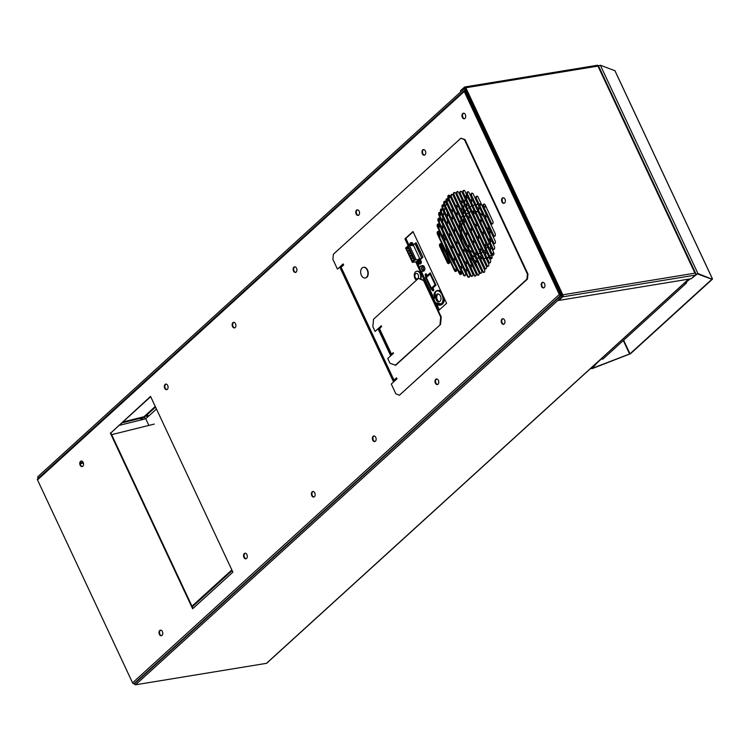 <?xml version="1.0" encoding="UTF-8"?>
<svg xmlns="http://www.w3.org/2000/svg" width="750" height="750" viewBox="0 0 750 750"><rect width="100%" height="100%" fill="white"/><g stroke="black" fill="none" stroke-linecap="round" stroke-linejoin="round"><path stroke-width="1.12" d="M111.638 434.653L154.247 424.078M464.494 90.384L465.394 89.559A0.759 0.525 47.7 0 1 464.775 88.247L465.441 88.134L562.425 295.181A0.75 0.497 -99.3 0 1 562.331 296.194L558.384 299.784L558.703 300.441L691.369 278.709L695.316 275.119A1.519 1.003 80.7 0 0 695.513 273.066L694.95 273.159L597.956 66.103L598.519 66.009L465.844 87.75L562.837 294.806L694.95 273.159M465.066 88.884L465.759 88.819M465.075 88.875L465.741 88.763M38.597 477.928A0.759 0.525 -132.3 0 1 38.044 476.606M266.962 662.878A1.2 0.834 -132.3 0 1 266.456 663.337L135.562 684.788A0.759 0.525 -132.3 0 1 134.944 683.466M562.528 295.706L561.966 295.744L562.528 295.65M562.341 295.003L561.684 295.106A0.759 0.525 47.7 0 0 562.087 296.419M465.394 89.559L466.059 89.447M412.359 245.447A1.959 1.294 -99.3 0 0 412.134 243.75A1.959 1.294 -99.3 0 0 410.297 243.009A1.959 1.294 -99.3 0 0 409.95 245.456M413.175 245.1A2.072 1.369 -99.3 0 0 412.903 243.581A2.072 1.369 -99.3 0 0 411.459 242.55A2.072 1.369 -99.3 0 0 411.188 242.634M410.287 245.4A3.225 3.075 161.4 0 1 410.128 245.053L411.141 244.678M411.141 245.278A3.553 2.175 -129 0 1 410.906 244.875A3.553 0.787 -29.8 0 1 411.412 244.472L411.216 244.059A3.553 1.303 159.8 0 0 410.7 244.434A3.553 2.175 -129 0 1 410.484 243.759A3.225 2.128 14.8 0 0 410.344 243.872A3.225 2.128 14.8 0 0 410.222 243.994A3.553 2.7 43.7 0 0 410.428 244.678A3.553 1.303 159.8 0 0 410.128 245.053M410.428 244.678L411.234 244.603M411.403 244.462L410.7 244.434M562.837 294.806A1.519 1.003 -99.3 0 1 562.641 296.859L558.703 300.441M465.844 87.75A1.519 1.003 -99.3 0 0 464.784 86.981A1.519 1.003 -99.3 0 0 464.419 87.169L460.472 90.759L460.781 91.425L465.113 87.769M465.431 88.116A0.75 0.497 -99.3 0 0 464.728 87.834M597.084 65.428A1.519 1.003 80.7 0 1 597.459 65.25A1.519 1.003 80.7 0 1 598.519 66.009M461.278 91.341L460.781 91.425M598.416 66.103L695.438 273.075M446.803 251.1A1.884 1.238 -99.3 0 0 447.047 248.559L439.425 232.284A1.884 1.238 -99.3 0 0 438.113 231.337A1.884 1.238 -99.3 0 0 437.409 234.113L445.031 250.387A1.884 1.238 -99.3 0 0 446.344 251.325A1.884 1.238 -99.3 0 0 446.803 251.1M456.253 271.275A1.884 1.238 -99.3 0 0 456.497 268.734L448.875 252.459A1.884 1.238 -99.3 0 0 447.562 251.522A1.884 1.238 -99.3 0 0 446.859 254.297L454.491 270.562A1.884 1.238 -99.3 0 0 455.794 271.509A1.884 1.238 -99.3 0 0 456.253 271.275M451.631 246.703A1.884 1.238 -99.3 0 0 451.875 244.162L444.253 227.888A1.884 1.238 -99.3 0 0 442.941 226.941A1.884 1.238 -99.3 0 0 442.238 229.716L449.869 245.991A1.884 1.238 -99.3 0 0 451.172 246.928A1.884 1.238 -99.3 0 0 451.631 246.703M461.091 266.878A1.884 1.238 -99.3 0 0 461.334 264.337L453.703 248.063A1.884 1.238 -99.3 0 0 452.4 247.125A1.884 1.238 -99.3 0 0 451.697 249.9L459.319 266.175A1.884 1.238 -99.3 0 0 460.631 267.113A1.884 1.238 -99.3 0 0 461.091 266.878M456.469 242.306A1.884 1.238 -99.3 0 0 456.713 239.766L449.081 223.491A1.884 1.238 -99.3 0 0 447.778 222.544A1.884 1.238 -99.3 0 0 447.075 225.319L454.697 241.594A1.884 1.238 -99.3 0 0 456.009 242.531A1.884 1.238 -99.3 0 0 456.469 242.306M465.919 262.481A1.884 1.238 -99.3 0 0 466.163 259.941L458.541 243.666A1.884 1.238 -99.3 0 0 457.228 242.728A1.884 1.238 -99.3 0 0 456.525 245.503L464.147 261.778A1.884 1.238 -99.3 0 0 465.459 262.716A1.884 1.238 -99.3 0 0 465.919 262.481M461.297 237.909A1.884 1.238 -99.3 0 0 461.541 235.369L453.919 219.094A1.884 1.238 -99.3 0 0 452.606 218.147A1.884 1.238 -99.3 0 0 451.903 220.922L459.525 237.197A1.884 1.238 -99.3 0 0 460.837 238.134A1.884 1.238 -99.3 0 0 461.297 237.909M470.747 258.084A1.884 1.238 -99.3 0 0 470.991 255.544L463.369 239.269A1.884 1.238 -99.3 0 0 462.056 238.331A1.884 1.238 -99.3 0 0 461.353 241.106L468.984 257.381A1.884 1.238 -99.3 0 0 470.287 258.319A1.884 1.238 -99.3 0 0 470.747 258.084M466.125 233.513A1.884 1.238 -99.3 0 0 466.369 230.972L458.747 214.697A1.884 1.238 -99.3 0 0 457.434 213.75A1.884 1.238 -99.3 0 0 456.731 216.525L464.363 232.8A1.884 1.238 -99.3 0 0 465.666 233.737A1.884 1.238 -99.3 0 0 466.125 233.513M475.584 253.688A1.884 1.238 -99.3 0 0 475.828 251.147L468.197 234.872A1.884 1.238 -99.3 0 0 466.894 233.934A1.884 1.238 -99.3 0 0 466.191 236.709L473.812 252.984A1.884 1.238 -99.3 0 0 475.125 253.922A1.884 1.238 -99.3 0 0 475.584 253.688M470.953 229.116A1.884 1.238 -99.3 0 0 471.206 226.575L463.575 210.3A1.884 1.238 -99.3 0 0 462.272 209.353A1.884 1.238 -99.3 0 0 461.569 212.128L469.191 228.403A1.884 1.238 -99.3 0 0 470.503 229.341A1.884 1.238 -99.3 0 0 470.953 229.116M480.413 249.3A1.884 1.238 -99.3 0 0 480.656 246.75L473.034 230.475A1.884 1.238 -99.3 0 0 471.722 229.537A1.884 1.238 -99.3 0 0 471.019 232.312L478.641 248.588A1.884 1.238 -99.3 0 0 479.953 249.525A1.884 1.238 -99.3 0 0 480.413 249.3M475.791 224.719A1.884 1.238 -99.3 0 0 476.034 222.178L468.412 205.903A1.884 1.238 -99.3 0 0 467.1 204.966A1.884 1.238 -99.3 0 0 466.397 207.731L474.019 224.006A1.884 1.238 -99.3 0 0 475.331 224.953A1.884 1.238 -99.3 0 0 475.791 224.719M485.241 244.903A1.884 1.238 -99.3 0 0 485.484 242.353L477.863 226.078A1.884 1.238 -99.3 0 0 476.55 225.141A1.884 1.238 -99.3 0 0 475.847 227.916L483.469 244.191A1.884 1.238 -99.3 0 0 484.781 245.128A1.884 1.238 -99.3 0 0 485.241 244.903M480.619 220.322A1.884 1.238 -99.3 0 0 480.862 217.781L473.241 201.506A1.884 1.238 -99.3 0 0 471.928 200.569A1.884 1.238 -99.3 0 0 471.225 203.334L478.847 219.609A1.884 1.238 -99.3 0 0 480.159 220.556A1.884 1.238 -99.3 0 0 480.619 220.322M490.069 240.506A1.884 1.238 -99.3 0 0 490.312 237.956L482.691 221.681A1.884 1.238 -99.3 0 0 481.378 220.744A1.884 1.238 -99.3 0 0 480.684 223.519L488.306 239.794A1.884 1.238 -99.3 0 0 489.619 240.731A1.884 1.238 -99.3 0 0 490.069 240.506M453.947 258.994A1.884 1.238 -99.3 0 0 454.191 256.444L446.569 240.169A1.884 1.238 -99.3 0 0 445.256 239.231A1.884 1.238 -99.3 0 0 444.553 242.006L452.175 258.281A1.884 1.238 -99.3 0 0 453.488 259.219A1.884 1.238 -99.3 0 0 453.947 258.994M458.775 254.597A1.884 1.238 -99.3 0 0 459.019 252.047L451.397 235.772A1.884 1.238 -99.3 0 0 450.084 234.834A1.884 1.238 -99.3 0 0 449.381 237.609L457.003 253.884A1.884 1.238 -99.3 0 0 458.316 254.822A1.884 1.238 -99.3 0 0 458.775 254.597M463.603 250.2A1.884 1.238 -99.3 0 0 463.847 247.65L456.225 231.375A1.884 1.238 -99.3 0 0 454.913 230.438A1.884 1.238 -99.3 0 0 454.219 233.212L461.841 249.488A1.884 1.238 -99.3 0 0 463.153 250.425A1.884 1.238 -99.3 0 0 463.603 250.2M468.441 245.803A1.884 1.238 -99.3 0 0 468.684 243.253L461.062 226.988A1.884 1.238 -99.3 0 0 459.75 226.041A1.884 1.238 -99.3 0 0 459.047 228.816L466.669 245.091A1.884 1.238 -99.3 0 0 467.981 246.028A1.884 1.238 -99.3 0 0 468.441 245.803M473.269 241.406A1.884 1.238 -99.3 0 0 473.512 238.856L465.891 222.591A1.884 1.238 -99.3 0 0 464.578 221.644A1.884 1.238 -99.3 0 0 463.875 224.419L471.497 240.694A1.884 1.238 -99.3 0 0 472.809 241.631A1.884 1.238 -99.3 0 0 473.269 241.406M478.097 237.009A1.884 1.238 -99.3 0 0 478.341 234.469L470.719 218.194A1.884 1.238 -99.3 0 0 469.406 217.247A1.884 1.238 -99.3 0 0 468.703 220.022L476.334 236.297A1.884 1.238 -99.3 0 0 477.638 237.234A1.884 1.238 -99.3 0 0 478.097 237.009M482.934 232.613A1.884 1.238 -99.3 0 0 483.178 230.072L475.547 213.797A1.884 1.238 -99.3 0 0 474.244 212.85A1.884 1.238 -99.3 0 0 473.541 215.625L481.163 231.9A1.884 1.238 -99.3 0 0 482.475 232.838A1.884 1.238 -99.3 0 0 482.934 232.613M444.488 238.809A1.884 1.238 -99.3 0 0 444.741 236.269L439.397 224.878A1.884 1.238 -99.3 0 0 438.084 223.931A1.884 1.238 -99.3 0 0 437.391 226.706L442.725 238.097A1.884 1.238 -99.3 0 0 444.037 239.044A1.884 1.238 -99.3 0 0 444.488 238.809M461.109 274.284A1.884 1.238 -99.3 0 0 461.353 271.744L456.019 260.353A1.884 1.238 -99.3 0 0 454.706 259.416A1.884 1.238 -99.3 0 0 454.003 262.181L459.337 273.572A1.884 1.238 -99.3 0 0 460.65 274.519A1.884 1.238 -99.3 0 0 461.109 274.284M449.325 234.412A1.884 1.238 -99.3 0 0 449.569 231.872L444.234 220.481A1.884 1.238 -99.3 0 0 442.922 219.534A1.884 1.238 -99.3 0 0 442.219 222.309L447.553 233.7A1.884 1.238 -99.3 0 0 448.866 234.647A1.884 1.238 -99.3 0 0 449.325 234.412M465.938 269.887A1.884 1.238 -99.3 0 0 466.181 267.347L460.847 255.956A1.884 1.238 -99.3 0 0 459.534 255.019A1.884 1.238 -99.3 0 0 458.841 257.784L464.175 269.184A1.884 1.238 -99.3 0 0 465.487 270.122A1.884 1.238 -99.3 0 0 465.938 269.887M454.153 230.016A1.884 1.238 -99.3 0 0 454.397 227.475L449.062 216.084A1.884 1.238 -99.3 0 0 447.75 215.137A1.884 1.238 -99.3 0 0 447.047 217.912L452.381 229.303A1.884 1.238 -99.3 0 0 453.694 230.25A1.884 1.238 -99.3 0 0 454.153 230.016M470.775 265.491A1.884 1.238 -99.3 0 0 471.019 262.95L465.684 251.559A1.884 1.238 -99.3 0 0 464.372 250.622A1.884 1.238 -99.3 0 0 463.669 253.387L469.003 264.788A1.884 1.238 -99.3 0 0 470.316 265.725A1.884 1.238 -99.3 0 0 470.775 265.491M449.109 263.391A1.884 1.238 -99.3 0 0 449.363 260.841L441.731 244.566A1.884 1.238 -99.3 0 0 440.428 243.628A1.884 1.238 -99.3 0 0 439.725 246.403L447.347 262.678A1.884 1.238 -99.3 0 0 448.659 263.616A1.884 1.238 -99.3 0 0 449.109 263.391M458.981 225.619A1.884 1.238 -99.3 0 0 459.225 223.078L453.891 211.688A1.884 1.238 -99.3 0 0 452.578 210.741A1.884 1.238 -99.3 0 0 451.884 213.516L457.219 224.906A1.884 1.238 -99.3 0 0 458.531 225.853A1.884 1.238 -99.3 0 0 458.981 225.619M475.603 261.094A1.884 1.238 -99.3 0 0 475.847 258.553L470.512 247.162A1.884 1.238 -99.3 0 0 469.2 246.225A1.884 1.238 -99.3 0 0 468.497 248.991L473.831 260.391A1.884 1.238 -99.3 0 0 475.144 261.328A1.884 1.238 -99.3 0 0 475.603 261.094M463.819 221.222A1.884 1.238 -99.3 0 0 464.062 218.681L458.728 207.291A1.884 1.238 -99.3 0 0 457.416 206.344A1.884 1.238 -99.3 0 0 456.713 209.119L462.047 220.509A1.884 1.238 -99.3 0 0 463.359 221.456A1.884 1.238 -99.3 0 0 463.819 221.222M480.431 256.706A1.884 1.238 -99.3 0 0 480.675 254.156L475.341 242.766A1.884 1.238 -99.3 0 0 474.028 241.828A1.884 1.238 -99.3 0 0 473.325 244.594L478.669 255.994A1.884 1.238 -99.3 0 0 479.972 256.931A1.884 1.238 -99.3 0 0 480.431 256.706M468.647 216.825A1.884 1.238 -99.3 0 0 468.891 214.284L463.556 202.894A1.884 1.238 -99.3 0 0 462.244 201.956A1.884 1.238 -99.3 0 0 461.541 204.722L466.875 216.113A1.884 1.238 -99.3 0 0 468.188 217.059A1.884 1.238 -99.3 0 0 468.647 216.825M485.269 252.309A1.884 1.238 -99.3 0 0 485.512 249.759L480.169 238.369A1.884 1.238 -99.3 0 0 478.866 237.431A1.884 1.238 -99.3 0 0 478.163 240.206L483.497 251.597A1.884 1.238 -99.3 0 0 484.809 252.534A1.884 1.238 -99.3 0 0 485.269 252.309M473.475 212.428A1.884 1.238 -99.3 0 0 473.719 209.887L468.384 198.497A1.884 1.238 -99.3 0 0 467.072 197.559A1.884 1.238 -99.3 0 0 466.369 200.325L471.713 211.716A1.884 1.238 -99.3 0 0 473.016 212.662A1.884 1.238 -99.3 0 0 473.475 212.428M490.097 247.912A1.884 1.238 -99.3 0 0 490.341 245.363L485.006 233.972A1.884 1.238 -99.3 0 0 483.694 233.034A1.884 1.238 -99.3 0 0 482.991 235.809L488.325 247.2A1.884 1.238 -99.3 0 0 489.637 248.138A1.884 1.238 -99.3 0 0 490.097 247.912M466.312 197.137A1.884 1.238 -99.3 0 0 466.556 194.588L465.028 191.334A1.884 1.238 -99.3 0 0 463.725 190.397A1.884 1.238 -99.3 0 0 463.022 193.162L464.541 196.425A1.884 1.238 -99.3 0 0 465.853 197.363A1.884 1.238 -99.3 0 0 466.312 197.137M451.819 210.319A1.884 1.238 -99.3 0 0 452.062 207.778L448.247 199.641A1.884 1.238 -99.3 0 0 446.944 198.703A1.884 1.238 -99.3 0 0 446.241 201.478L450.047 209.616A1.884 1.238 -99.3 0 0 451.359 210.553A1.884 1.238 -99.3 0 0 451.819 210.319M456.647 205.922A1.884 1.238 -99.3 0 0 456.891 203.381L453.084 195.244A1.884 1.238 -99.3 0 0 451.772 194.306A1.884 1.238 -99.3 0 0 451.069 197.081L454.884 205.219A1.884 1.238 -99.3 0 0 456.188 206.156A1.884 1.238 -99.3 0 0 456.647 205.922M461.484 201.534A1.884 1.238 -99.3 0 0 461.728 198.984L458.672 192.478A1.884 1.238 -99.3 0 0 457.369 191.541A1.884 1.238 -99.3 0 0 456.666 194.306L459.713 200.822A1.884 1.238 -99.3 0 0 461.025 201.759A1.884 1.238 -99.3 0 0 461.484 201.534M442.153 219.113A1.884 1.238 -99.3 0 0 442.397 216.572L440.878 213.319A1.884 1.238 -99.3 0 0 439.566 212.381A1.884 1.238 -99.3 0 0 438.863 215.147L440.391 218.4A1.884 1.238 -99.3 0 0 441.703 219.347A1.884 1.238 -99.3 0 0 442.153 219.113M469.294 277.05A1.884 1.238 -99.3 0 0 469.537 274.509L468.019 271.256A1.884 1.238 -99.3 0 0 466.706 270.309A1.884 1.238 -99.3 0 0 466.003 273.084L467.531 276.337A1.884 1.238 -99.3 0 0 468.834 277.284A1.884 1.238 -99.3 0 0 469.294 277.05M490.144 262.725A1.884 1.238 -99.3 0 0 490.388 260.175L487.341 253.669A1.884 1.238 -99.3 0 0 486.028 252.731A1.884 1.238 -99.3 0 0 485.325 255.497L488.372 262.013A1.884 1.238 -99.3 0 0 489.684 262.95A1.884 1.238 -99.3 0 0 490.144 262.725M446.991 214.716A1.884 1.238 -99.3 0 0 447.234 212.175L444.178 205.669A1.884 1.238 -99.3 0 0 442.875 204.722A1.884 1.238 -99.3 0 0 442.172 207.497L445.219 214.012A1.884 1.238 -99.3 0 0 446.531 214.95A1.884 1.238 -99.3 0 0 446.991 214.716M486.075 268.744A1.884 1.238 -99.3 0 0 486.319 266.203L482.512 258.066A1.884 1.238 -99.3 0 0 481.2 257.119A1.884 1.238 -99.3 0 0 480.497 259.894L484.303 268.031A1.884 1.238 -99.3 0 0 485.616 268.978A1.884 1.238 -99.3 0 0 486.075 268.744M481.247 273.141A1.884 1.238 -99.3 0 0 481.491 270.6L477.675 262.462A1.884 1.238 -99.3 0 0 476.363 261.516A1.884 1.238 -99.3 0 0 475.669 264.291L479.475 272.428A1.884 1.238 -99.3 0 0 480.788 273.366A1.884 1.238 -99.3 0 0 481.247 273.141M475.65 275.906A1.884 1.238 -99.3 0 0 475.894 273.366L472.847 266.859A1.884 1.238 -99.3 0 0 471.534 265.912A1.884 1.238 -99.3 0 0 470.831 268.688L473.888 275.203A1.884 1.238 -99.3 0 0 475.191 276.141A1.884 1.238 -99.3 0 0 475.65 275.906M493.453 255.066A1.884 1.238 -99.3 0 0 493.697 252.525L492.169 249.272A1.884 1.238 -99.3 0 0 490.856 248.334A1.884 1.238 -99.3 0 0 490.153 251.1L491.681 254.353A1.884 1.238 -99.3 0 0 492.994 255.3A1.884 1.238 -99.3 0 0 493.453 255.066M471.169 200.147A1.884 1.238 -99.3 0 0 471.412 197.597L469.125 192.722A1.884 1.238 -99.3 0 0 467.812 191.775A1.884 1.238 -99.3 0 0 467.109 194.55L469.397 199.434A1.884 1.238 -99.3 0 0 470.709 200.372A1.884 1.238 -99.3 0 0 471.169 200.147M442.181 226.519A1.884 1.238 -99.3 0 0 442.425 223.978L440.138 219.094A1.884 1.238 -99.3 0 0 438.825 218.156A1.884 1.238 -99.3 0 0 438.122 220.931L440.409 225.806A1.884 1.238 -99.3 0 0 441.722 226.753A1.884 1.238 -99.3 0 0 442.181 226.519M447.009 222.122A1.884 1.238 -99.3 0 0 447.253 219.581L442.678 209.822A1.884 1.238 -99.3 0 0 441.375 208.875A1.884 1.238 -99.3 0 0 440.672 211.65L445.247 221.419A1.884 1.238 -99.3 0 0 446.55 222.356A1.884 1.238 -99.3 0 0 447.009 222.122M451.847 217.725A1.884 1.238 -99.3 0 0 452.091 215.184L445.988 202.162A1.884 1.238 -99.3 0 0 444.675 201.225A1.884 1.238 -99.3 0 0 443.972 204L450.075 217.022A1.884 1.238 -99.3 0 0 451.388 217.959A1.884 1.238 -99.3 0 0 451.847 217.725M461.503 208.941A1.884 1.238 -99.3 0 0 461.747 206.391L455.653 193.369A1.884 1.238 -99.3 0 0 454.341 192.431A1.884 1.238 -99.3 0 0 453.637 195.206L459.741 208.228A1.884 1.238 -99.3 0 0 461.044 209.166A1.884 1.238 -99.3 0 0 461.503 208.941M465.206 275.672A1.884 1.238 -99.3 0 0 465.45 273.122L463.163 268.247A1.884 1.238 -99.3 0 0 461.85 267.3A1.884 1.238 -99.3 0 0 461.147 270.075L463.434 274.959A1.884 1.238 -99.3 0 0 464.747 275.897A1.884 1.238 -99.3 0 0 465.206 275.672M491.644 258.572A1.884 1.238 -99.3 0 0 491.887 256.022L487.312 246.263A1.884 1.238 -99.3 0 0 486.009 245.325A1.884 1.238 -99.3 0 0 485.306 248.091L489.872 257.859A1.884 1.238 -99.3 0 0 491.184 258.797A1.884 1.238 -99.3 0 0 491.644 258.572M466.331 204.544A1.884 1.238 -99.3 0 0 466.584 201.994L462.009 192.234A1.884 1.238 -99.3 0 0 460.697 191.287A1.884 1.238 -99.3 0 0 459.994 194.062L464.569 203.831A1.884 1.238 -99.3 0 0 465.881 204.769A1.884 1.238 -99.3 0 0 466.331 204.544M488.334 266.222A1.884 1.238 -99.3 0 0 488.587 263.681L482.484 250.659A1.884 1.238 -99.3 0 0 481.172 249.722A1.884 1.238 -99.3 0 0 480.469 252.487L486.572 265.509A1.884 1.238 -99.3 0 0 487.884 266.447A1.884 1.238 -99.3 0 0 488.334 266.222M478.678 275.016A1.884 1.238 -99.3 0 0 478.922 272.475L472.819 259.453A1.884 1.238 -99.3 0 0 471.516 258.506A1.884 1.238 -99.3 0 0 470.812 261.281L476.906 274.303A1.884 1.238 -99.3 0 0 478.219 275.241A1.884 1.238 -99.3 0 0 478.678 275.016M472.322 276.159A1.884 1.238 -99.3 0 0 472.566 273.609L467.991 263.85A1.884 1.238 -99.3 0 0 466.678 262.903A1.884 1.238 -99.3 0 0 465.975 265.678L470.55 275.447A1.884 1.238 -99.3 0 0 471.863 276.384A1.884 1.238 -99.3 0 0 472.322 276.159M494.194 249.291A1.884 1.238 -99.3 0 0 494.438 246.75L492.15 241.866A1.884 1.238 -99.3 0 0 490.837 240.928A1.884 1.238 -99.3 0 0 490.134 243.694L492.422 248.578A1.884 1.238 -99.3 0 0 493.734 249.516A1.884 1.238 -99.3 0 0 494.194 249.291M456.675 213.328A1.884 1.238 -99.3 0 0 456.919 210.787L450.056 196.144A1.884 1.238 -99.3 0 0 448.744 195.206A1.884 1.238 -99.3 0 0 448.041 197.972L454.903 212.625A1.884 1.238 -99.3 0 0 456.216 213.562A1.884 1.238 -99.3 0 0 456.675 213.328M484.266 272.241A1.884 1.238 -99.3 0 0 484.519 269.7L477.656 255.056A1.884 1.238 -99.3 0 0 476.344 254.109A1.884 1.238 -99.3 0 0 475.641 256.884L482.503 271.537A1.884 1.238 -99.3 0 0 483.816 272.475A1.884 1.238 -99.3 0 0 484.266 272.241M478.312 208.031A1.884 1.238 -99.3 0 0 478.556 205.491L473.212 194.1A1.884 1.238 -99.3 0 0 471.909 193.162A1.884 1.238 -99.3 0 0 471.206 195.928L476.541 207.319A1.884 1.238 -99.3 0 0 477.853 208.266A1.884 1.238 -99.3 0 0 478.312 208.031M494.925 243.516A1.884 1.238 -99.3 0 0 495.169 240.966L489.834 229.575A1.884 1.238 -99.3 0 0 488.522 228.637A1.884 1.238 -99.3 0 0 487.819 231.412L493.162 242.803A1.884 1.238 -99.3 0 0 494.466 243.741A1.884 1.238 -99.3 0 0 494.925 243.516M487.762 228.216A1.884 1.238 -99.3 0 0 488.006 225.675L480.384 209.4A1.884 1.238 -99.3 0 0 479.072 208.453A1.884 1.238 -99.3 0 0 478.369 211.228L485.991 227.503A1.884 1.238 -99.3 0 0 487.303 228.441A1.884 1.238 -99.3 0 0 487.762 228.216M485.447 215.925A1.884 1.238 -99.3 0 0 485.691 213.384L478.069 197.109A1.884 1.238 -99.3 0 0 476.756 196.172A1.884 1.238 -99.3 0 0 476.062 198.938L483.684 215.213A1.884 1.238 -99.3 0 0 484.997 216.159A1.884 1.238 -99.3 0 0 485.447 215.925M494.906 236.109A1.884 1.238 -99.3 0 0 495.15 233.559L487.528 217.284A1.884 1.238 -99.3 0 0 486.216 216.347A1.884 1.238 -99.3 0 0 485.512 219.122L493.134 235.397A1.884 1.238 -99.3 0 0 494.447 236.334A1.884 1.238 -99.3 0 0 494.906 236.109M492.591 223.819A1.884 1.238 -99.3 0 0 492.834 221.278L485.212 205.003A1.884 1.238 -99.3 0 0 483.9 204.056A1.884 1.238 -99.3 0 0 483.197 206.831L490.828 223.106A1.884 1.238 -99.3 0 0 492.131 224.044A1.884 1.238 -99.3 0 0 492.591 223.819M438.384 231.337A1.884 1.238 -99.3 0 0 437.944 234.028L445.566 250.303A1.884 1.238 -99.3 0 0 446.606 251.241M447.844 251.522A1.884 1.238 -99.3 0 0 447.403 254.203L455.025 270.478A1.884 1.238 -99.3 0 0 456.056 271.416M443.222 226.941A1.884 1.238 -99.3 0 0 442.781 229.631L450.403 245.906A1.884 1.238 -99.3 0 0 451.434 246.844M452.672 247.125A1.884 1.238 -99.3 0 0 452.231 249.806L459.853 266.081A1.884 1.238 -99.3 0 0 460.894 267.019M448.05 222.544A1.884 1.238 -99.3 0 0 447.609 225.234L455.231 241.509A1.884 1.238 -99.3 0 0 456.262 242.447M457.5 242.728A1.884 1.238 -99.3 0 0 457.059 245.409L464.681 261.684A1.884 1.238 -99.3 0 0 465.722 262.622M452.878 218.156A1.884 1.238 -99.3 0 0 452.438 220.838L460.059 237.112A1.884 1.238 -99.3 0 0 461.1 238.05M462.338 238.331A1.884 1.238 -99.3 0 0 461.897 241.012L469.519 257.288A1.884 1.238 -99.3 0 0 470.55 258.225M457.716 213.759A1.884 1.238 -99.3 0 0 457.266 216.441L464.897 232.716A1.884 1.238 -99.3 0 0 465.928 233.653M467.166 233.934A1.884 1.238 -99.3 0 0 466.725 236.616L474.347 252.891A1.884 1.238 -99.3 0 0 475.378 253.828M462.544 209.362A1.884 1.238 -99.3 0 0 462.103 212.044L469.725 228.319A1.884 1.238 -99.3 0 0 470.756 229.256M471.994 229.537A1.884 1.238 -99.3 0 0 471.553 232.219L479.175 248.494A1.884 1.238 -99.3 0 0 480.216 249.441M467.372 204.966A1.884 1.238 -99.3 0 0 466.931 207.647L474.553 223.922A1.884 1.238 -99.3 0 0 475.594 224.859M476.831 225.141A1.884 1.238 -99.3 0 0 476.381 227.822L484.012 244.097A1.884 1.238 -99.3 0 0 485.044 245.044M472.209 200.569A1.884 1.238 -99.3 0 0 471.759 203.25L479.391 219.525A1.884 1.238 -99.3 0 0 480.422 220.463M481.659 220.744A1.884 1.238 -99.3 0 0 481.219 223.425L488.841 239.7A1.884 1.238 -99.3 0 0 489.872 240.647M445.528 239.231A1.884 1.238 -99.3 0 0 445.087 241.913L452.709 258.188A1.884 1.238 -99.3 0 0 453.75 259.134M450.366 234.834A1.884 1.238 -99.3 0 0 449.916 237.525L457.547 253.791A1.884 1.238 -99.3 0 0 458.578 254.738M455.194 230.438A1.884 1.238 -99.3 0 0 454.753 233.128L462.375 249.394A1.884 1.238 -99.3 0 0 463.406 250.341M460.022 226.041A1.884 1.238 -99.3 0 0 459.581 228.731L467.203 244.997A1.884 1.238 -99.3 0 0 468.244 245.944M464.85 221.644A1.884 1.238 -99.3 0 0 464.409 224.334L472.031 240.609A1.884 1.238 -99.3 0 0 473.072 241.547M469.688 217.247A1.884 1.238 -99.3 0 0 469.247 219.938L476.869 236.213A1.884 1.238 -99.3 0 0 477.9 237.15M474.516 212.85A1.884 1.238 -99.3 0 0 474.075 215.541L481.697 231.816A1.884 1.238 -99.3 0 0 482.737 232.753M438.366 223.931A1.884 1.238 -99.3 0 0 437.925 226.622L443.259 238.012A1.884 1.238 -99.3 0 0 444.291 238.95M454.988 259.416A1.884 1.238 -99.3 0 0 454.537 262.097L459.881 273.488A1.884 1.238 -99.3 0 0 460.912 274.425M443.194 219.534A1.884 1.238 -99.3 0 0 442.753 222.225L448.087 233.616A1.884 1.238 -99.3 0 0 449.128 234.553M459.816 255.019A1.884 1.238 -99.3 0 0 459.375 257.7L464.709 269.091A1.884 1.238 -99.3 0 0 465.741 270.028M448.022 215.147A1.884 1.238 -99.3 0 0 447.581 217.828L452.925 229.219A1.884 1.238 -99.3 0 0 453.956 230.156M464.644 250.622A1.884 1.238 -99.3 0 0 464.203 253.303L469.537 264.694A1.884 1.238 -99.3 0 0 470.578 265.631M440.7 243.628A1.884 1.238 -99.3 0 0 440.259 246.309L447.881 262.584A1.884 1.238 -99.3 0 0 448.912 263.531M452.859 210.75A1.884 1.238 -99.3 0 0 452.419 213.431L457.753 224.822A1.884 1.238 -99.3 0 0 458.784 225.759M469.472 246.225A1.884 1.238 -99.3 0 0 469.031 248.906L474.375 260.297A1.884 1.238 -99.3 0 0 475.406 261.234M457.688 206.353A1.884 1.238 -99.3 0 0 457.247 209.034L462.581 220.425A1.884 1.238 -99.3 0 0 463.622 221.363M474.309 241.828A1.884 1.238 -99.3 0 0 473.869 244.509L479.203 255.9A1.884 1.238 -99.3 0 0 480.234 256.837M462.516 201.956A1.884 1.238 -99.3 0 0 462.075 204.637L467.409 216.028A1.884 1.238 -99.3 0 0 468.45 216.966M479.137 237.431A1.884 1.238 -99.3 0 0 478.697 240.113L484.031 251.503A1.884 1.238 -99.3 0 0 485.072 252.45M467.353 197.559A1.884 1.238 -99.3 0 0 466.913 200.241L472.247 211.631A1.884 1.238 -99.3 0 0 473.278 212.569M483.966 233.034A1.884 1.238 -99.3 0 0 483.525 235.716L488.859 247.106A1.884 1.238 -99.3 0 0 489.9 248.053M463.997 190.397A1.884 1.238 -99.3 0 0 463.556 193.078L465.075 196.331A1.884 1.238 -99.3 0 0 466.116 197.278M447.216 198.703A1.884 1.238 -99.3 0 0 446.775 201.384L450.581 209.522A1.884 1.238 -99.3 0 0 451.622 210.459M452.044 194.306A1.884 1.238 -99.3 0 0 451.603 196.988L455.419 205.125A1.884 1.238 -99.3 0 0 456.45 206.062M457.641 191.541A1.884 1.238 -99.3 0 0 457.2 194.222L460.247 200.728A1.884 1.238 -99.3 0 0 461.288 201.675M439.838 212.381A1.884 1.238 -99.3 0 0 439.397 215.062L440.925 218.316A1.884 1.238 -99.3 0 0 441.956 219.253M466.978 270.309A1.884 1.238 -99.3 0 0 466.537 273L468.066 276.253A1.884 1.238 -99.3 0 0 469.097 277.191M486.3 252.731A1.884 1.238 -99.3 0 0 485.859 255.412L488.916 261.919A1.884 1.238 -99.3 0 0 489.947 262.866M443.147 204.731A1.884 1.238 -99.3 0 0 442.706 207.413L445.753 213.919A1.884 1.238 -99.3 0 0 446.794 214.856M481.472 257.128A1.884 1.238 -99.3 0 0 481.031 259.809L484.847 267.947A1.884 1.238 -99.3 0 0 485.878 268.884M476.644 261.525A1.884 1.238 -99.3 0 0 476.203 264.206L480.009 272.344A1.884 1.238 -99.3 0 0 481.05 273.281M471.806 265.922A1.884 1.238 -99.3 0 0 471.366 268.603L474.422 275.109A1.884 1.238 -99.3 0 0 475.453 276.047M491.137 248.334A1.884 1.238 -99.3 0 0 490.697 251.016L492.216 254.269A1.884 1.238 -99.3 0 0 493.256 255.206M468.084 191.775A1.884 1.238 -99.3 0 0 467.644 194.466L469.931 199.341A1.884 1.238 -99.3 0 0 470.972 200.287M439.106 218.156A1.884 1.238 -99.3 0 0 438.656 220.838L440.944 225.722A1.884 1.238 -99.3 0 0 441.984 226.659M441.647 208.875A1.884 1.238 -99.3 0 0 441.206 211.566L445.781 221.325A1.884 1.238 -99.3 0 0 446.812 222.263M444.956 201.225A1.884 1.238 -99.3 0 0 444.516 203.906L450.609 216.928A1.884 1.238 -99.3 0 0 451.641 217.866M454.613 192.431A1.884 1.238 -99.3 0 0 454.172 195.122L460.275 208.134A1.884 1.238 -99.3 0 0 461.306 209.072M462.122 267.3A1.884 1.238 -99.3 0 0 461.681 269.991L463.969 274.875A1.884 1.238 -99.3 0 0 465.009 275.812M486.281 245.325A1.884 1.238 -99.3 0 0 485.841 248.006L490.416 257.766A1.884 1.238 -99.3 0 0 491.447 258.712M460.969 191.287A1.884 1.238 -99.3 0 0 460.528 193.978L465.103 203.737A1.884 1.238 -99.3 0 0 466.134 204.684M481.453 249.722A1.884 1.238 -99.3 0 0 481.003 252.403L487.106 265.425A1.884 1.238 -99.3 0 0 488.137 266.363M471.788 258.516A1.884 1.238 -99.3 0 0 471.347 261.197L477.441 274.219A1.884 1.238 -99.3 0 0 478.481 275.156M466.959 262.913A1.884 1.238 -99.3 0 0 466.519 265.594L471.084 275.353A1.884 1.238 -99.3 0 0 472.125 276.3M491.109 240.928A1.884 1.238 -99.3 0 0 490.669 243.609L492.956 248.494A1.884 1.238 -99.3 0 0 493.987 249.431M449.025 195.206A1.884 1.238 -99.3 0 0 448.575 197.888L455.438 212.531A1.884 1.238 -99.3 0 0 456.478 213.469M476.616 254.119A1.884 1.238 -99.3 0 0 476.175 256.8L483.038 271.444A1.884 1.238 -99.3 0 0 484.069 272.381M472.181 193.162A1.884 1.238 -99.3 0 0 471.741 195.844L477.075 207.234A1.884 1.238 -99.3 0 0 478.116 208.172M488.803 228.637A1.884 1.238 -99.3 0 0 488.362 231.319L493.697 242.709A1.884 1.238 -99.3 0 0 494.728 243.656M479.344 208.453A1.884 1.238 -99.3 0 0 478.903 211.144L486.525 227.419A1.884 1.238 -99.3 0 0 487.566 228.356M477.037 196.172A1.884 1.238 -99.3 0 0 476.597 198.853L484.219 215.128A1.884 1.238 -99.3 0 0 485.25 216.066M486.487 216.347A1.884 1.238 -99.3 0 0 486.047 219.028L493.669 235.303A1.884 1.238 -99.3 0 0 494.709 236.25M484.181 204.056A1.884 1.238 -99.3 0 0 483.741 206.747L491.363 223.022A1.884 1.238 -99.3 0 0 492.394 223.959M413.119 231.806L405.469 238.772L408.675 245.616M416.241 261.759L438.956 310.247M378.581 328.65L379.097 329.766M399.403 395.231L527.466 279.084L527.953 273.994L464.972 139.547L460.894 138.216L333.366 254.269L332.878 259.359L337.453 269.119L343.163 263.925L343.641 264.956L341.128 267.244L393.994 380.109L396.516 377.822L396.994 378.844L391.284 384.037L395.859 393.806L399.403 395.231L526.922 279.169L527.409 274.078L464.438 139.631L460.894 138.216M394.706 379.866L396.647 378.103M337.453 269.119L343.294 264.206M415.706 261.844L438.553 310.622L446.597 303.291L412.987 231.534L404.934 238.856L408.159 245.738L405.619 248.044L412.341 262.397L414.872 260.091L408.15 245.738L409.425 245.438L416.147 259.781L414.872 260.091M378.178 329.025L390.722 355.8M464.972 139.547L464.438 139.631M527.953 273.994L527.409 274.078M527.466 279.084L526.922 279.169M393.825 381.262L394.5 380.578L393.806 380.475L341.128 267.244M394.856 380.184L393.956 381.544M405.469 238.772L404.934 238.856M684.797 282.759A1.172 0.806 47.7 0 0 686.466 282.891L686.644 282.075M595.388 364.453L601.669 358.734M603.178 358.678A1.172 0.806 -132.3 0 1 601.509 358.556M367.172 270.038A5.4 3.562 80.7 0 1 366.478 277.341A5.4 3.562 80.7 0 1 365.156 277.997A5.4 3.562 80.7 0 1 361.397 275.297A5.4 3.562 80.7 0 1 362.1 267.994A5.4 3.562 80.7 0 1 363.412 267.328A5.4 3.562 80.7 0 1 367.172 270.038M363.591 267.309A5.4 3.562 80.7 0 1 363.759 267.272A5.4 3.562 80.7 0 1 367.903 270.975A5.4 3.562 80.7 0 1 366.825 277.284A5.4 3.562 80.7 0 1 365.503 277.941A5.4 3.562 80.7 0 1 365.334 277.959M711.675 279.159L697.331 273.872L691.856 278.259M594.872 364.594L591.469 368.306L592.228 368.588L630.525 353.719L712.303 279.291L697.931 273.525L695.606 274.678M598.491 65.944L600.356 65.213L614.916 70.734M595.078 365.025L592.294 368.334L629.991 353.812L711.778 279.375M595.275 364.228L595.613 364.941M689.597 279L685.144 283.05L690.122 278.916M435.375 302.616L441.112 303.9C446.053 299.878 440.128 287.222 435.497 291.909L434.034 299.756M440.222 305.072A7.406 4.884 -99.3 0 0 440.606 305.034A7.406 4.884 -99.3 0 0 444.375 298.538M440.447 295.959A4.003 2.644 -99.3 0 0 437.662 293.953A4.003 2.644 -99.3 0 0 436.172 299.85A4.003 2.644 -99.3 0 0 438.956 301.856A4.003 2.644 -99.3 0 0 440.447 295.959M439.491 301.669A4.003 2.644 80.7 0 1 437.269 299.672A4.003 2.644 80.7 0 1 438.225 293.953M440.869 291.056A7.406 4.884 -99.3 0 0 438.206 290.419A7.406 4.884 -99.3 0 0 437.841 290.494M232.884 322.697A2.822 1.866 -99.3 0 0 232.322 325.988A2.822 1.866 -99.3 0 0 234.488 327.919A2.822 1.866 -99.3 0 0 235.172 327.572A2.822 1.866 -99.3 0 0 235.744 324.281A2.822 1.866 -99.3 0 0 233.578 322.35A2.822 1.866 -99.3 0 0 232.884 322.697M233.85 322.331A2.822 1.866 -99.3 0 0 233.428 322.603A2.822 1.866 -99.3 0 0 232.8 325.706A2.822 1.866 -99.3 0 0 234.75 327.844M312.122 491.841A2.822 1.866 -99.3 0 0 311.559 495.141A2.822 1.866 -99.3 0 0 313.725 497.072A2.822 1.866 -99.3 0 0 314.409 496.725A2.822 1.866 -99.3 0 0 314.972 493.425A2.822 1.866 -99.3 0 0 312.806 491.494A2.822 1.866 -99.3 0 0 312.122 491.841M313.078 491.484A2.822 1.866 -99.3 0 0 312.656 491.756A2.822 1.866 -99.3 0 0 312.037 494.85A2.822 1.866 -99.3 0 0 313.988 496.997M435.75 379.331A2.822 1.866 -99.3 0 0 435.188 382.631A2.822 1.866 -99.3 0 0 437.353 384.553A2.822 1.866 -99.3 0 0 438.038 384.216A2.822 1.866 -99.3 0 0 438.6 380.916A2.822 1.866 -99.3 0 0 436.434 378.984A2.822 1.866 -99.3 0 0 435.75 379.331M436.706 378.975A2.822 1.866 -99.3 0 0 436.284 379.247A2.822 1.866 -99.3 0 0 435.666 382.341A2.822 1.866 -99.3 0 0 437.616 384.488M356.512 210.188A2.822 1.866 -99.3 0 0 355.95 213.478A2.822 1.866 -99.3 0 0 358.116 215.409A2.822 1.866 -99.3 0 0 358.8 215.062A2.822 1.866 -99.3 0 0 359.372 211.772A2.822 1.866 -99.3 0 0 357.206 209.841A2.822 1.866 -99.3 0 0 356.512 210.188M357.478 209.822A2.822 1.866 -99.3 0 0 357.047 210.094A2.822 1.866 -99.3 0 0 356.428 213.197A2.822 1.866 -99.3 0 0 358.378 215.334M462.712 113.541A2.822 1.866 -99.3 0 0 462.141 116.841A2.822 1.866 -99.3 0 0 464.306 118.763A2.822 1.866 -99.3 0 0 465 118.425A2.822 1.866 -99.3 0 0 465.562 115.125A2.822 1.866 -99.3 0 0 463.397 113.194A2.822 1.866 -99.3 0 0 462.712 113.541M463.669 113.184A2.822 1.866 -99.3 0 0 463.247 113.456A2.822 1.866 -99.3 0 0 462.628 116.55A2.822 1.866 -99.3 0 0 464.569 118.697M541.941 282.684A2.822 1.866 -99.3 0 0 541.378 285.984A2.822 1.866 -99.3 0 0 543.544 287.916A2.822 1.866 -99.3 0 0 544.228 287.569A2.822 1.866 -99.3 0 0 544.791 284.278A2.822 1.866 -99.3 0 0 542.634 282.347A2.822 1.866 -99.3 0 0 541.941 282.684M542.906 282.328A2.822 1.866 -99.3 0 0 542.475 282.6A2.822 1.866 -99.3 0 0 541.856 285.703A2.822 1.866 -99.3 0 0 543.806 287.841M80.512 461.372A2.822 1.866 -99.3 0 0 79.941 464.662A2.822 1.866 -99.3 0 0 82.106 466.594A2.822 1.866 -99.3 0 0 82.8 466.256A2.822 1.866 -99.3 0 0 83.362 462.956A2.822 1.866 -99.3 0 0 81.197 461.025A2.822 1.866 -99.3 0 0 80.512 461.372M81.469 461.016A2.822 1.866 -99.3 0 0 81.047 461.278A2.822 1.866 -99.3 0 0 80.428 464.381A2.822 1.866 -99.3 0 0 82.369 466.519M159.741 630.516A2.822 1.866 -99.3 0 0 159.178 633.816A2.822 1.866 -99.3 0 0 161.344 635.747A2.822 1.866 -99.3 0 0 162.028 635.4A2.822 1.866 -99.3 0 0 162.6 632.1A2.822 1.866 -99.3 0 0 160.434 630.169A2.822 1.866 -99.3 0 0 159.741 630.516M160.706 630.159A2.822 1.866 -99.3 0 0 160.275 630.431A2.822 1.866 -99.3 0 0 159.656 633.525A2.822 1.866 -99.3 0 0 161.606 635.672M244.284 553.575A2.822 1.866 -99.3 0 0 243.722 556.875A2.822 1.866 -99.3 0 0 245.887 558.806A2.822 1.866 -99.3 0 0 246.572 558.459A2.822 1.866 -99.3 0 0 247.134 555.159A2.822 1.866 -99.3 0 0 244.969 553.237A2.822 1.866 -99.3 0 0 244.284 553.575M245.25 553.219A2.822 1.866 -99.3 0 0 244.819 553.491A2.822 1.866 -99.3 0 0 244.2 556.584A2.822 1.866 -99.3 0 0 246.15 558.731M165.047 384.431A2.822 1.866 -99.3 0 0 164.484 387.722A2.822 1.866 -99.3 0 0 166.65 389.653A2.822 1.866 -99.3 0 0 167.334 389.316A2.822 1.866 -99.3 0 0 167.906 386.016A2.822 1.866 -99.3 0 0 165.741 384.084A2.822 1.866 -99.3 0 0 165.047 384.431M166.013 384.075A2.822 1.866 -99.3 0 0 165.591 384.347A2.822 1.866 -99.3 0 0 164.963 387.441A2.822 1.866 -99.3 0 0 166.912 389.578M293.878 267.188A2.822 1.866 -99.3 0 0 293.316 270.487A2.822 1.866 -99.3 0 0 295.481 272.419A2.822 1.866 -99.3 0 0 296.166 272.072A2.822 1.866 -99.3 0 0 296.728 268.772A2.822 1.866 -99.3 0 0 294.562 266.841A2.822 1.866 -99.3 0 0 293.878 267.188M294.834 266.831A2.822 1.866 -99.3 0 0 294.413 267.103A2.822 1.866 -99.3 0 0 293.794 270.197A2.822 1.866 -99.3 0 0 295.744 272.344M373.116 436.341A2.822 1.866 -99.3 0 0 372.544 439.631A2.822 1.866 -99.3 0 0 374.709 441.562A2.822 1.866 -99.3 0 0 375.403 441.216A2.822 1.866 -99.3 0 0 375.966 437.925A2.822 1.866 -99.3 0 0 373.8 435.994A2.822 1.866 -99.3 0 0 373.116 436.341M374.072 435.975A2.822 1.866 -99.3 0 0 373.65 436.247A2.822 1.866 -99.3 0 0 373.031 439.35A2.822 1.866 -99.3 0 0 374.972 441.488M422.7 149.944A2.822 1.866 -99.3 0 0 422.137 153.244A2.822 1.866 -99.3 0 0 424.303 155.175A2.822 1.866 -99.3 0 0 424.988 154.828A2.822 1.866 -99.3 0 0 425.559 151.537A2.822 1.866 -99.3 0 0 423.394 149.606A2.822 1.866 -99.3 0 0 422.7 149.944M423.666 149.588A2.822 1.866 -99.3 0 0 423.244 149.859A2.822 1.866 -99.3 0 0 422.616 152.963A2.822 1.866 -99.3 0 0 424.566 155.1M501.938 319.097A2.822 1.866 -99.3 0 0 501.375 322.387A2.822 1.866 -99.3 0 0 503.541 324.319A2.822 1.866 -99.3 0 0 504.225 323.981A2.822 1.866 -99.3 0 0 504.788 320.681A2.822 1.866 -99.3 0 0 502.622 318.75A2.822 1.866 -99.3 0 0 501.938 319.097M502.894 318.741A2.822 1.866 -99.3 0 0 502.472 319.012A2.822 1.866 -99.3 0 0 501.853 322.106A2.822 1.866 -99.3 0 0 503.803 324.244M502.322 198.112A2.822 1.866 -99.3 0 0 501.759 201.412A2.822 1.866 -99.3 0 0 503.925 203.344A2.822 1.866 -99.3 0 0 504.609 202.997A2.822 1.866 -99.3 0 0 505.181 199.697A2.822 1.866 -99.3 0 0 503.016 197.775A2.822 1.866 -99.3 0 0 502.322 198.112M503.288 197.756A2.822 1.866 -99.3 0 0 502.866 198.028A2.822 1.866 -99.3 0 0 502.238 201.122A2.822 1.866 -99.3 0 0 504.187 203.269M140.756 419.363L142.8 418.688L140.756 419.363M141.141 419.081L141.909 418.716M119.353 425.184L120.6 424.05M148.772 415.828L146.728 416.503L148.772 415.828M147.319 415.847L148.097 415.481M393.984 381.591L340.284 266.953M193.031 608.419L110.831 432.938L150.684 396.666M466.631 90.684L464.775 91.425L559.847 294.394L562.087 294.459M465.056 92.034L465.234 91.866A1.191 0.787 80.7 0 1 466.078 91.931M156.469 409.022L145.8 418.734L144.338 417.3L144.047 416.672L155.269 406.453M155.569 407.081L144.338 417.3M122.906 421.95L143.672 416.803L145.8 418.725M145.603 418.809L143.672 416.803M560.062 294.647L560.175 294.553A1.191 0.787 -99.3 0 0 560.475 293.391L561.3 292.781M560.334 292.941L466.359 92.316L465.169 92.278M560.475 293.391L559.622 293.916M560.522 293.344L559.528 293.709M119.138 425.381L145.425 418.866M121.847 422.916L143.963 417.431M145.744 418.772L148.856 425.419M466.341 90.056L464.634 90.338A1.191 0.825 47.7 0 0 464.241 91.519L559.312 294.478A1.191 0.825 47.7 0 0 560.681 295.369L561.441 295.247M37.903 478.697A1.191 0.825 47.7 0 0 37.5 479.878L132.572 682.837A1.191 0.825 47.7 0 0 133.941 683.728L134.709 683.606M339.872 267.319L393.572 381.956M110.297 433.022L192.628 608.784L232.884 572.147L150.553 396.384L110.831 432.938M420.666 279.037A4.819 3.178 -99.3 0 0 420.534 273.572A4.819 3.178 -99.3 0 0 417.178 271.163A4.819 3.178 -99.3 0 0 416.953 271.219M420.197 279.15A4.819 3.178 -99.3 0 0 420.084 273.647A4.819 3.178 -99.3 0 0 416.728 271.238A4.819 3.178 -99.3 0 0 414.928 278.334A4.819 3.178 -99.3 0 0 416.409 280.228M418.2 274.781A2.756 1.819 -99.3 0 0 415.613 273.731A2.756 1.819 -99.3 0 0 415.247 277.462A2.756 1.819 -99.3 0 0 417.844 278.503A2.756 1.819 -99.3 0 0 418.2 274.781M455.128 270.684A45.328 29.916 -99.3 0 0 455.897 271.378M450.019 196.069A44.1 29.1 -99.3 0 0 448.5 197.7M447.572 198.834A44.1 29.1 -99.3 0 0 446.522 200.287M445.641 201.638A44.1 29.1 -99.3 0 0 444.441 203.737M443.766 205.069A44.1 29.1 -99.3 0 0 442.716 207.441M442.097 209.072A44.1 29.1 -99.3 0 0 441.253 211.669M440.831 213.216A44.1 29.1 -99.3 0 0 440.091 216.534M439.744 218.522A44.1 29.1 -99.3 0 0 439.303 222.225M439.153 224.466A44.1 29.1 -99.3 0 0 439.097 229.134M439.228 231.947A44.1 29.1 -99.3 0 0 439.988 238.378M441.122 243.806A44.1 29.1 -99.3 0 0 449.522 262.697M466.444 194.353A65.475 43.219 -99.3 0 0 465.684 197.091M465.206 199.059A65.475 43.219 -99.3 0 0 464.503 202.453M464.194 204.253A65.475 43.219 -99.3 0 0 463.669 208.031M463.453 210.075A65.475 43.219 -99.3 0 0 463.172 214.322M469.547 253.322A65.475 43.219 -99.3 0 0 471.188 257.278M471.75 258.534A65.475 43.219 -99.3 0 0 476.7 267.722M449.25 195.272A45.328 29.916 -99.3 0 0 448.378 196.2M440.1 212.456A45.328 29.916 -99.3 0 0 439.462 215.184M438.909 218.297A45.328 29.916 -99.3 0 0 438.6 220.706M438.337 223.95A45.328 29.916 -99.3 0 0 438.253 227.316M438.366 231.356A45.328 29.916 -99.3 0 0 438.788 235.819M440.325 243.975A45.328 29.916 -99.3 0 0 442.781 251.7M446.278 259.172A45.328 29.916 -99.3 0 0 448.969 263.494M453.909 268.106A44.1 29.1 -99.3 0 0 456.628 270.675M459.628 272.953A44.1 29.1 -99.3 0 0 461.334 274.012M464.494 275.569A44.1 29.1 -99.3 0 0 465.047 275.784M468.412 276.788A44.1 29.1 -99.3 0 0 469.378 276.966M409.069 248.653L408.356 248.906L408.806 248.1M410.269 251.212L409.556 251.466L410.006 250.659M411.469 253.781L410.756 254.034L411.206 253.219M412.669 256.341L411.956 256.594L412.406 255.787M413.869 258.9L413.569 259.453L413.606 258.347M413.447 257.991L411.019 258.038A1.781 1.172 80.7 0 1 410.4 257.288A1.781 1.172 80.7 0 1 410.156 256.191L411.947 255.9M413.503 260.606L412.172 260.503A1.781 1.172 80.7 0 1 411.553 259.753A1.781 1.172 80.7 0 1 411.309 258.656L413.259 258.337M409.622 250.669L407.569 250.659A1.781 1.172 80.7 0 1 406.941 249.909A1.781 1.172 80.7 0 1 406.697 248.812L408.272 248.559M411.141 253.069L408.722 253.116A1.781 1.172 80.7 0 1 408.094 252.366A1.781 1.172 80.7 0 1 407.85 251.269L409.481 251.006M412.294 255.534L409.866 255.581A1.781 1.172 80.7 0 1 409.247 254.831A1.781 1.172 80.7 0 1 409.003 253.734L410.7 253.453M417.9 261.488L417.206 261.047M416.147 259.781L418.941 259.472L416.466 261.722L412.341 262.397M420 259.903L422.916 257.241L416.072 242.634L415.331 243.309L421.669 257.841L414.947 243.488L415.959 243.131M414.947 243.488L412.613 245.616M418.941 259.472L418.697 258.966L419.812 258.797L413.569 245.475L409.462 245.522M410.156 256.191L412.341 255.647M409.003 253.734L410.812 253.247M407.85 251.269L409.528 250.809M406.697 248.812L408.3 248.334M407.156 247.847L406.603 248.606M406.519 247.95L408.562 247.575M408.319 247.069L407.316 247.228L407.559 247.744M407.316 247.228L408.075 246.534L414.319 259.866L412.762 261.281L412.528 260.766M411.309 258.656L413.494 258.103M419.812 258.797L417.375 261.019M422.044 257.662L422.55 257.578M419.334 259.959L421.669 257.841M413.287 257.672L411.019 258.038M413.934 260.212L412.172 260.503M409.828 250.284L407.569 250.659M410.981 252.75L408.722 253.116M412.134 255.206L409.866 255.581M408.666 247.8L407.241 248.034M411.262 258.075L413.325 257.738M407.803 250.697L409.866 250.359M408.356 248.203L406.762 248.466M408.956 253.153L411.019 252.816M410.109 255.619L412.172 255.281M432.441 288.675A1.181 0.778 -99.3 0 0 433.406 290.728A1.181 0.778 -99.3 0 0 432.441 288.675M433.369 290.747A1.181 0.778 80.7 0 1 433.012 288.553M425.522 273.909A1.181 0.778 -99.3 0 0 426.488 275.963A1.181 0.778 -99.3 0 0 425.522 273.909M426.45 275.991A1.181 0.778 80.7 0 1 426.094 273.797M405.872 238.406L409.191 245.484M416.7 261.506L419.756 268.041M421.284 271.284L433.547 297.478M436.734 304.275L439.359 309.881M341.775 265.584L342.131 266.334M342.169 265.238L342.516 265.978M431.644 289.106L426.009 277.087L429.347 274.05M432.656 288.188L432.403 287.644L435.637 284.7L430.359 273.131M429.6 274.594L429.216 273.769L425.475 277.172L431.241 289.481L431.747 289.012L426.366 277.538L429.6 274.594M435.103 284.794L431.869 287.738L432.253 288.553L435.994 285.15L430.228 272.85L429.722 273.309L435.103 284.794L435.637 284.7M430.256 273.225L429.722 273.309M432.403 287.644L431.869 287.738M426.009 277.087L425.475 277.172M420.497 266.212A2.812 1.856 80.7 0 1 421.181 265.866A2.812 1.856 80.7 0 1 423.347 267.787A2.812 1.856 80.7 0 1 422.784 271.078A2.812 1.856 80.7 0 1 422.091 271.425A2.812 1.856 80.7 0 1 419.934 269.494A2.812 1.856 80.7 0 1 420.497 266.212M422.091 271.425L423.412 271.2A2.812 1.856 -99.3 0 0 424.097 270.863A2.812 1.856 -99.3 0 0 424.659 267.572A2.812 1.856 -99.3 0 0 422.503 265.65L421.181 265.866M423.412 269.297A1.481 0.975 80.7 0 1 423.122 269.784A1.481 0.975 80.7 0 1 422.756 269.962A1.481 0.975 80.7 0 1 422.203 269.812M421.8 267.347A1.481 0.975 80.7 0 1 421.922 267.216A1.481 0.975 80.7 0 1 422.278 267.037A1.481 0.975 80.7 0 1 423.113 267.45M422.719 270.947A2.662 1.762 80.7 0 1 420.216 269.944A2.662 1.762 80.7 0 1 420.562 266.334A2.662 1.762 80.7 0 1 422.963 267.131A2.662 1.762 80.7 0 1 423.375 269.653A2.662 1.762 80.7 0 1 422.719 270.947M418.406 260.334A1.959 1.294 -99.3 0 0 418.153 262.987A1.959 1.294 -99.3 0 0 420 263.728A1.959 1.294 -99.3 0 0 420.253 261.075A1.959 1.294 -99.3 0 0 418.406 260.334M419.962 263.962A2.072 1.369 -99.3 0 0 420.244 263.962A2.072 1.369 -99.3 0 0 421.022 260.906A2.072 1.369 -99.3 0 0 419.569 259.875M419.522 261.788L418.809 261.759A3.553 1.303 159.8 0 1 419.334 261.384L419.522 261.797A3.553 0.787 -29.8 0 0 419.016 262.2A3.553 2.175 -129 0 0 419.428 262.847A3.225 0.703 125.3 0 1 419.297 262.978A3.225 0.703 125.3 0 1 419.166 263.081L419.334 262.725M418.809 261.759A3.553 2.175 -129 0 1 418.594 261.084A3.225 2.128 14.8 0 0 418.463 261.197A3.225 2.128 14.8 0 0 418.341 261.319A3.553 2.7 43.7 0 0 418.538 262.003A3.553 1.303 159.8 0 0 418.238 262.378A3.225 3.075 161.4 0 0 418.434 262.791A3.553 0.787 -29.8 0 1 418.744 262.444A3.553 2.7 43.7 0 0 419.166 263.081M418.538 262.003L419.353 261.928M418.238 262.378L419.25 262.003M420.309 278.897L424.106 280.425L441.244 317.016L440.531 324.469L395.709 365.259L389.991 363.263L387.759 358.5L393.469 353.306L393.169 352.65L391.5 354.169L392.025 354.609M393.3 352.931L392.25 353.888M440.531 324.469L395.175 365.344M441.244 317.016L440.709 317.109L439.997 324.553M424.106 280.425L423.572 280.509L440.709 317.109M381.45 326.044L375.084 331.434L372.853 326.663L373.566 319.219L418.387 278.428L423.572 280.509M379.528 328.866L381.619 326.419L381.319 325.763L375.084 331.434M378.694 330.131L379.519 329.381M80.334 462.797L83.119 462.347M80.306 463.641L83.409 463.134M688.594 279.159L266.456 663.337M558.45 299.916L135.562 684.788M412.556 245.616A2.072 1.369 -99.3 0 0 412.35 243.675A2.072 1.369 -99.3 0 0 410.906 242.634A2.072 1.369 -99.3 0 0 410.259 243.047M562.641 296.859L695.316 275.119M483.741 206.747L483.197 206.831M491.363 223.022L490.828 223.106M486.047 219.028L485.512 219.122M493.669 235.303L493.134 235.397M476.597 198.853L476.062 198.938M484.219 215.128L483.684 215.213M478.903 211.144L478.369 211.228M486.525 227.419L485.991 227.503M488.362 231.319L487.819 231.412M493.697 242.709L493.162 242.803M477.075 207.234L476.541 207.319M471.741 195.844L471.206 195.928M476.175 256.8L475.641 256.884M483.038 271.444L482.503 271.537M455.438 212.531L454.903 212.625M448.575 197.888L448.041 197.972M490.669 243.609L490.134 243.694M492.956 248.494L492.422 248.578M466.519 265.594L465.975 265.678M471.084 275.353L470.55 275.447M471.347 261.197L470.812 261.281M477.441 274.219L476.906 274.303M481.003 252.403L480.469 252.487M487.106 265.425L486.572 265.509M465.103 203.737L464.569 203.831M460.528 193.978L459.994 194.062M490.416 257.766L489.872 257.859M485.841 248.006L485.306 248.091M463.969 274.875L463.434 274.959M461.681 269.991L461.147 270.075M460.275 208.134L459.741 208.228M454.172 195.122L453.637 195.206M450.609 216.928L450.075 217.022M444.516 203.906L443.972 204M445.781 221.325L445.247 221.419M441.206 211.566L440.672 211.65M440.944 225.722L440.409 225.806M438.656 220.838L438.122 220.931M469.931 199.341L469.397 199.434M467.644 194.466L467.109 194.55M490.697 251.016L490.153 251.1M492.216 254.269L491.681 254.353M471.366 268.603L470.831 268.688M474.422 275.109L473.888 275.203M476.203 264.206L475.669 264.291M480.009 272.344L479.475 272.428M481.031 259.809L480.497 259.894M484.847 267.947L484.303 268.031M445.753 213.919L445.219 214.012M442.706 207.413L442.172 207.497M488.916 261.919L488.372 262.013M485.859 255.412L485.325 255.497M468.066 276.253L467.531 276.337M466.537 273L466.003 273.084M440.925 218.316L440.391 218.4M439.397 215.062L438.863 215.147M460.247 200.728L459.713 200.822M457.2 194.222L456.666 194.306M455.419 205.125L454.884 205.219M451.603 196.988L451.069 197.081M450.581 209.522L450.047 209.616M446.775 201.384L446.241 201.478M465.075 196.331L464.541 196.425M463.556 193.078L463.022 193.162M483.525 235.716L482.991 235.809M488.859 247.106L488.325 247.2M472.247 211.631L471.713 211.716M466.913 200.241L466.369 200.325M478.697 240.113L478.163 240.206M484.031 251.503L483.497 251.597M467.409 216.028L466.875 216.113M462.075 204.637L461.541 204.722M473.869 244.509L473.325 244.594M479.203 255.9L478.669 255.994M462.581 220.425L462.047 220.509M457.247 209.034L456.713 209.119M469.031 248.906L468.497 248.991M474.375 260.297L473.831 260.391M457.753 224.822L457.219 224.906M452.419 213.431L451.884 213.516M440.259 246.309L439.725 246.403M447.881 262.584L447.347 262.678M464.203 253.303L463.669 253.387M469.537 264.694L469.003 264.788M452.925 229.219L452.381 229.303M447.581 217.828L447.047 217.912M459.375 257.7L458.841 257.784M464.709 269.091L464.175 269.184M448.087 233.616L447.553 233.7M442.753 222.225L442.219 222.309M454.537 262.097L454.003 262.181M459.881 273.488L459.337 273.572M443.259 238.012L442.725 238.097M437.925 226.622L437.391 226.706M474.075 215.541L473.541 215.625M481.697 231.816L481.163 231.9M469.247 219.938L468.703 220.022M476.869 236.213L476.334 236.297M464.409 224.334L463.875 224.419M472.031 240.609L471.497 240.694M459.581 228.731L459.047 228.816M467.203 244.997L466.669 245.091M454.753 233.128L454.219 233.212M462.375 249.394L461.841 249.488M449.916 237.525L449.381 237.609M457.547 253.791L457.003 253.884M445.087 241.913L444.553 242.006M452.709 258.188L452.175 258.281M481.219 223.425L480.684 223.519M488.841 239.7L488.306 239.794M471.759 203.25L471.225 203.334M479.391 219.525L478.847 219.609M476.381 227.822L475.847 227.916M484.012 244.097L483.469 244.191M466.931 207.647L466.397 207.731M474.553 223.922L474.019 224.006M471.553 232.219L471.019 232.312M479.175 248.494L478.641 248.588M462.103 212.044L461.569 212.128M469.725 228.319L469.191 228.403M466.725 236.616L466.191 236.709M474.347 252.891L473.812 252.984M457.266 216.441L456.731 216.525M464.897 232.716L464.363 232.8M461.897 241.012L461.353 241.106M469.519 257.288L468.984 257.381M452.438 220.838L451.903 220.922M460.059 237.112L459.525 237.197M457.059 245.409L456.525 245.503M464.681 261.684L464.147 261.778M447.609 225.234L447.075 225.319M455.231 241.509L454.697 241.594M452.231 249.806L451.697 249.9M459.853 266.081L459.319 266.175M442.781 229.631L442.238 229.716M450.403 245.906L449.869 245.991M447.403 254.203L446.859 254.297M455.025 270.478L454.491 270.562M437.944 234.028L437.409 234.113M445.566 250.303L445.031 250.387M192.3 606.853L232.153 570.581M696.094 274.228L598.509 65.925M600.356 65.213L697.931 273.525M712.416 278.869L614.841 70.556M623.297 340.538L629.616 354.028M623.625 340.228L629.991 353.812M435.459 291.637A7.406 4.884 -99.3 0 0 433.828 295.172M435.45 302.766A7.406 4.884 -99.3 0 0 439.856 305.156A7.406 4.884 -99.3 0 0 441.656 304.256A7.406 4.884 -99.3 0 0 443.334 296.325M441.544 292.491A7.406 4.884 -99.3 0 0 437.466 290.541A7.406 4.884 -99.3 0 0 435.656 291.441M466.359 92.316L467.325 92.156M560.175 294.553L561.994 294.253M560.681 295.369L133.941 683.728M464.241 91.519L37.5 479.878M559.312 294.478L132.572 682.837M478.003 204.319L475.875 204.666A27.262 17.991 80.7 0 1 478.116 204.553M479.316 204.656A27.262 17.991 80.7 0 1 481.903 205.284M483.506 205.941A27.262 17.991 80.7 0 1 486.516 207.778M467.259 247.575A21.328 14.081 80.7 0 1 466.913 247.125A21.328 14.081 80.7 0 1 462.684 238.463M461.588 233.006A21.328 14.081 80.7 0 1 461.428 227.775M461.616 225.722A21.328 14.081 80.7 0 1 462.3 222.272M462.769 220.744A21.328 14.081 80.7 0 1 463.837 218.203M464.456 217.078A21.328 14.081 80.7 0 1 465.844 215.137M466.603 214.303A21.328 14.081 80.7 0 1 468.253 212.916M469.144 212.363A21.328 14.081 80.7 0 1 471.056 211.547M472.087 211.294A21.328 14.081 80.7 0 1 473.972 211.144M475.538 211.303A21.328 14.081 80.7 0 1 478.238 212.175M479.794 213.028A21.328 14.081 80.7 0 1 483.741 216.572M493.612 252.356A27.262 17.991 80.7 0 1 492.159 254.156M491.381 254.944A27.262 17.991 80.7 0 1 489.731 256.312M488.85 256.884A27.262 17.991 80.7 0 1 486.984 257.812M485.991 258.15A27.262 17.991 80.7 0 1 484.5 258.497L486.038 258.244M489.394 228.956A21.328 14.081 80.7 0 1 490.012 234.853M489.947 237.178A21.328 14.081 80.7 0 1 489.525 240.516M489.037 242.597A21.328 14.081 80.7 0 1 488.053 245.381M487.472 246.6A21.328 14.081 80.7 0 1 486.169 248.719M485.447 249.628A21.328 14.081 80.7 0 1 483.881 251.175M483.028 251.813A21.328 14.081 80.7 0 1 481.191 252.787M480.197 253.134A21.328 14.081 80.7 0 1 478.069 253.481M475.856 253.331A21.328 14.081 80.7 0 1 474.366 252.938M472.941 252.356A21.328 14.081 80.7 0 1 469.566 250.05M421.978 268.866L421.744 268.35L421.978 268.866M418.95 263.878A2.072 1.369 -99.3 0 0 419.691 264.056A2.072 1.369 -99.3 0 0 420.469 261A2.072 1.369 -99.3 0 0 419.025 259.959A2.072 1.369 -99.3 0 0 418.369 260.372M391.5 354.169L379.425 328.406M266.775 663.188L688.781 279.131M464.578 88.341L37.837 476.7M134.738 683.569L561.478 295.2M411.459 242.55L410.906 242.634C409.622 243.619 409.341 244.631 410.044 245.681M464.784 86.981L597.459 65.25M395.156 380.278L394.884 379.706M603 359.006L686.287 283.209M231.844 569.916L191.991 606.188M712.5 278.934L614.925 70.631M591.019 368.109L591.281 368.663M438.206 290.419L435.534 291.497L433.781 299.203M435.684 303.272L440.606 305.034M465.525 91.725L467.006 91.481M464.316 90.487L37.584 478.847M452.241 194.362L451.425 195.216M450.281 196.622L448.931 198.628M448.294 199.725L447.103 202.088M446.55 203.362L445.528 206.081M445.059 207.544L444.225 210.656M443.859 212.334L443.25 215.925M442.819 219.881L442.688 222.066M442.622 224.559L442.613 225.722M442.65 227.662L442.734 229.537M442.959 232.481L443.822 238.744M445.012 244.209L447.028 250.819M447.431 251.916L455.784 267.216M474.816 204.872L472.8 205.472M471.834 205.866L469.997 206.841M469.125 207.422L467.456 208.763M466.669 209.531L465.178 211.256M464.475 212.213L463.181 214.35M462.591 215.541L461.531 218.175M461.072 219.647L460.322 222.956M459.947 226.088L459.853 229.312M460.003 232.088L461.016 238.031M461.681 240.328L461.953 241.144M464.981 247.603L470.25 253.959M492.141 257.241L490.303 257.55M489.234 257.719L487.106 258.075M458.325 270.188L461.597 273.216M463.988 274.903L465.253 275.616M481.2 203.794L479.072 204.141M472.069 255.375L475.2 257.175M476.625 257.747L479.241 258.45M480.778 258.647L482.794 258.675M483.9 258.581L484.5 258.497M413.569 259.453L414.084 259.369M412.369 256.894L412.884 256.809M411.169 254.325L411.684 254.241M409.969 251.766L410.484 251.681M408.769 249.197L409.284 249.113M422.494 267L421.819 267.328C421.003 268.95 421.397 269.812 422.981 269.925M419.025 259.959C417.741 260.944 417.45 261.956 418.153 262.997L420.244 263.962M391.303 354.534L379.228 328.772"/></g></svg>
